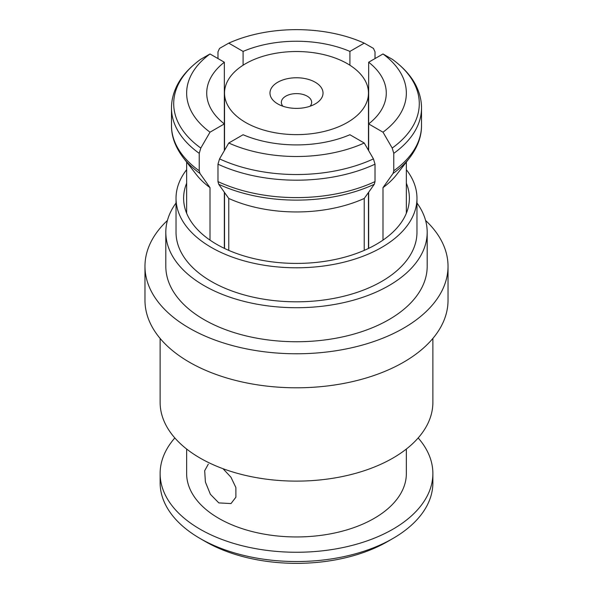 <?xml version="1.0" encoding="UTF-8"?>
<svg xmlns="http://www.w3.org/2000/svg" width="593" height="593" viewBox="0 0 593 593"><rect width="100%" height="100%" fill="white"/><g stroke="black" fill="none" stroke-linecap="round" stroke-linejoin="round"><path stroke-width="0.89" d="M277.746 103.901L277.746 103.901A26.515 15.307 180 0 1 277.746 82.249A26.515 15.307 180 0 1 315.254 82.249A26.515 15.307 180 0 1 315.254 103.901A26.515 15.307 180 0 1 277.746 103.901M310.095 106.221A15.151 8.747 0 0 0 311.651 102.352A15.151 8.747 0 0 0 307.211 96.17A15.151 8.747 0 0 0 290.703 94.272A15.151 8.747 0 0 0 281.349 102.352A15.151 8.747 0 0 0 282.905 106.221M409.689 157.76A123.996 71.59 180 0 1 393.048 173.452L393.774 170.777A125.012 72.176 0 0 0 421.512 125.442C421.608 136.405 417.672 147.183 409.689 157.76L396.784 174.424A109.861 63.429 180 0 1 382.989 187.64L382.989 240.128M364.235 250.379L364.235 198.462A109.861 63.429 180 0 1 228.765 198.462L228.765 250.379M160.125 338.447L160.125 402.38A136.375 78.736 0 0 0 200.071 458.055A136.375 78.736 0 0 0 348.691 475.126A136.375 78.736 0 0 0 432.875 402.38L432.875 338.447M223.027 468.715L230.974 477.239L235.873 487.542L235.888 497.208L231.018 503.553L218.817 502.908L210.396 494.295L205.415 482.072L204.674 470.716L208.291 464.178M186.639 449.034L186.639 473.525A109.861 63.429 0 0 0 218.817 518.371A109.861 63.429 0 0 0 338.544 532.121A109.861 63.429 0 0 0 406.361 473.525L406.361 449.034M392.937 538.474L387.577 541.572A128.8 74.362 180 0 1 205.423 541.572L200.071 538.474A136.375 78.736 0 0 0 392.937 538.474A136.375 78.736 0 0 0 432.875 482.806L432.875 473.525A136.375 78.736 0 0 0 418.169 437.953M174.831 437.953A136.375 78.736 0 0 0 160.125 473.525A136.375 78.736 0 0 0 200.071 529.201A136.375 78.736 0 0 0 348.691 546.264A136.375 78.736 0 0 0 432.875 473.525M245.606 122.462A71.975 41.554 0 0 0 324.045 131.468A71.975 41.554 0 0 0 368.475 93.079A71.975 41.554 0 0 0 347.394 63.696A71.975 41.554 0 0 0 268.955 54.682A71.975 41.554 0 0 0 224.525 93.079A71.975 41.554 0 0 0 245.606 122.462M217.979 164.172L219.558 158.887L228.765 143.009L243.086 134.737A89.78 51.836 0 0 0 349.914 134.737L364.235 143.009L373.442 158.887L375.021 164.172A125.012 72.176 180 0 1 217.979 164.172L217.979 181.599A125.012 72.176 0 0 0 375.021 181.599L375.021 164.172M368.661 62.235L368.661 123.915A89.78 51.836 0 0 0 386.28 93.079A89.78 51.836 0 0 0 368.661 62.235L382.989 53.97L392.418 59.359C404.315 68.084 412.513 77.542 417.012 87.727C420.029 94.457 421.527 101.218 421.512 108.008A125.012 72.176 180 0 1 393.774 153.342L393.774 170.777M368.661 248.363L368.661 192.228M368.661 150.637L368.661 123.915L382.989 132.187A109.861 63.429 0 0 0 382.989 53.97M349.914 65.223L349.914 51.413A89.78 51.836 0 0 0 243.086 51.413L243.086 65.223M210.011 132.187L200.805 148.057L199.226 153.342A125.012 72.176 180 0 1 171.488 108.008C171.473 101.218 172.971 94.457 175.988 87.727C180.487 77.542 188.685 68.084 200.582 59.359L210.011 53.97A109.861 63.429 0 0 0 210.011 132.187L224.339 123.915L224.339 62.235A89.78 51.836 0 0 0 206.72 93.079A89.78 51.836 0 0 0 224.339 123.915L224.339 150.637M224.339 192.228L224.339 248.363M393.048 173.452L382.989 187.64M393.774 153.342L392.195 148.057L382.989 132.187M375.021 181.599L374.302 184.275A123.996 71.59 180 0 1 218.698 184.275L228.765 198.462M364.235 198.462L374.302 184.275M368.661 87.253L368.083 88.742M349.914 51.413L364.235 43.141L373.442 48.389L375.021 51.85L375.021 58.566M210.011 53.97L224.339 62.235M243.086 51.413L228.765 43.141L219.558 48.389L217.979 51.85L217.979 58.566M224.917 88.742L224.339 87.253M218.698 184.275L217.979 181.599M171.488 108.008L171.488 125.442A125.012 72.176 0 0 0 199.226 170.777L199.226 153.342M199.226 170.777L199.952 173.452A123.996 71.59 180 0 1 183.311 157.76C175.328 147.183 171.392 136.405 171.488 125.442M210.011 240.128L210.011 187.64L199.952 173.452M210.011 187.64A109.861 63.429 180 0 1 196.216 174.424L183.311 157.76M228.765 143.009A109.861 63.429 0 0 0 364.235 143.009M364.235 43.141A109.861 63.429 0 0 0 228.765 43.141M205.423 541.572L200.063 538.474A136.375 78.736 0 0 0 200.071 538.474A136.375 78.736 0 0 1 160.125 482.806L160.125 473.525M186.639 183.237A112.885 65.178 0 0 0 183.615 198.24A112.885 65.178 0 0 0 216.675 244.323A112.885 65.178 0 0 0 339.7 258.452A112.885 65.178 0 0 0 409.385 198.24A112.885 65.178 0 0 0 406.361 183.237M186.639 169.702A120.468 69.551 0 0 0 176.032 198.24A120.468 69.551 0 0 0 211.316 247.422A120.468 69.551 0 0 0 342.598 262.499A120.468 69.551 0 0 0 416.968 198.24A120.468 69.551 0 0 0 406.361 169.702M176.032 198.24L176.032 232.263A120.468 69.551 0 0 0 211.316 281.445A120.468 69.551 0 0 0 342.598 296.522A120.468 69.551 0 0 0 416.968 232.263L416.968 198.24M176.032 202.999A130.69 75.452 0 0 0 165.81 232.263A130.69 75.452 0 0 0 204.088 285.618A130.69 75.452 0 0 0 346.512 301.978A130.69 75.452 0 0 0 427.19 232.263A130.69 75.452 0 0 0 416.968 202.999M165.81 232.263L165.81 266.287A130.69 75.452 0 0 0 204.088 319.642A130.69 75.452 0 0 0 346.512 336.001A130.69 75.452 0 0 0 427.19 266.287L427.19 232.263M167.411 220.47A151.526 87.482 0 0 0 144.974 266.287A151.526 87.482 0 0 0 189.352 328.151A151.526 87.482 0 0 0 354.488 347.113A151.526 87.482 0 0 0 448.026 266.287A151.526 87.482 0 0 0 425.589 220.47M144.974 266.287L144.974 300.31A151.526 87.482 0 0 0 189.352 362.175A151.526 87.482 0 0 0 354.488 381.136A151.526 87.482 0 0 0 448.026 300.31L448.026 266.287M200.805 59.211A122.788 70.893 0 0 0 200.805 148.057M219.558 158.887A122.788 70.893 0 0 0 373.442 158.887M392.195 148.057A122.788 70.893 0 0 0 392.195 59.211M406.361 162.067L406.361 213.243M368.475 93.079L368.475 150.318M368.475 192.495L368.475 248.452M224.525 93.079L224.525 150.318M224.525 192.495L224.525 248.452M186.639 162.067L186.639 213.243M421.512 108.008L421.512 125.442"/></g></svg>
